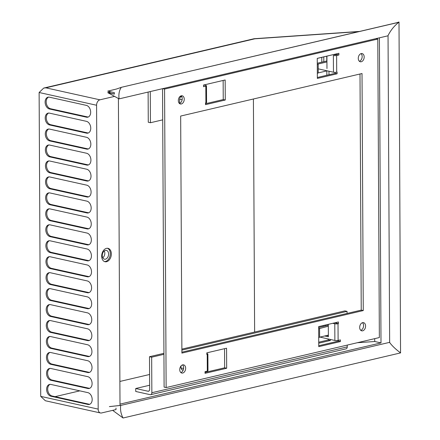 <?xml version="1.0" encoding="UTF-8"?>
<svg xmlns="http://www.w3.org/2000/svg" width="440" height="440" viewBox="0 0 440 440"><rect width="100%" height="100%" fill="white"/><g stroke="black" fill="none" stroke-linecap="round" stroke-linejoin="round"><path stroke-width="0.66" d="M105.451 259.177A4.505 3.091 -77.5 0 1 104.456 259.193A4.505 3.091 -77.5 0 1 102.295 254.832A4.505 3.091 -77.5 0 1 105.408 250.41A4.505 3.091 -77.5 0 1 106.403 250.399A4.505 3.091 -77.5 0 1 108.57 254.755A4.505 3.091 -77.5 0 1 105.451 259.177M104.297 250.949A4.505 3.091 -77.5 0 1 102.779 257.802M328.152 324.511L328.312 325.298M151.663 357.192L149.501 356.714L149.672 389.279A2.382 1.645 76.8 0 1 148.522 391.226A2.382 1.645 76.8 0 1 147.994 391.226L135.729 388.504L135.746 391.474L150.172 394.675A2.382 1.645 -103.2 0 0 150.706 394.675A2.382 1.645 -103.2 0 0 151.85 392.728L151.663 357.192L163.939 354.316M328.317 326.216L318.67 328.779M328.361 335.126L319.622 337.172L319.572 328.268M318.742 343.195L330.396 340.461L330.391 339.466M181.885 350.103L347.061 311.361L347.072 313.44M347.237 345.092L347.243 346.896A2.382 1.645 76.8 0 1 346.099 348.838L150.706 394.675M347.061 311.361L344.894 310.882L181.885 349.118M149.501 356.714L163.933 353.326M328.229 338.987L328.235 339.983L318.736 342.21M328.213 335.159L328.213 335.841M318.659 327.492L328.158 325.264M135.729 388.504L149.649 385.242M328.235 339.983L330.396 340.461M319.622 337.172L318.714 337.684M183.233 369.985L181.891 369.864L181.016 368.126L181.005 365.986M181.016 368.126L183.612 368.352M326.849 75.267L326.827 70.895M328.988 71.231L329.005 74.762M317.251 58.405L328.906 55.671M326.931 61.952L318.192 64.004L318.236 72.908L317.328 73.42M327.14 70.824L318.236 72.908M150.271 91.564L150.436 122.733L162.712 119.851M150.436 122.733L148.274 122.249L148.115 92.07M317.279 63.228L326.777 61.001L326.75 56.276M318.192 64.004L317.284 64.515M181.83 96.811L180.461 96.69L179.608 99.407L179.63 103.411M179.608 99.407L182.16 99.633M180.461 96.69L181.423 96.151M50.083 384.362A6.061 4.18 -103.2 0 0 47.696 389.131A6.061 4.18 -103.2 0 0 52.025 395.989L88.984 404.184A6.061 4.18 -103.2 0 0 89.793 404.256M50.886 384.439A6.061 4.18 -103.2 0 0 49.533 384.439A6.061 4.18 -103.2 0 0 46.618 389.384A6.061 4.18 -103.2 0 0 50.952 396.236L87.912 404.437A6.061 4.18 -103.2 0 0 89.265 404.437A6.061 4.18 -103.2 0 0 92.12 398.536A6.061 4.18 -103.2 0 0 87.852 392.634L50.886 384.439M50.001 368.407A6.061 4.18 -103.2 0 0 47.608 373.175A6.061 4.18 -103.2 0 0 51.942 380.028L88.902 388.223A6.061 4.18 -103.2 0 0 89.705 388.3M50.804 368.478A6.061 4.18 -103.2 0 0 49.451 368.478A6.061 4.18 -103.2 0 0 46.536 373.428A6.061 4.18 -103.2 0 0 50.864 380.281L87.83 388.476A6.061 4.18 -103.2 0 0 89.183 388.476A6.061 4.18 -103.2 0 0 92.037 382.575A6.061 4.18 -103.2 0 0 87.769 376.673L50.804 368.478M49.247 224.774A6.061 4.18 -103.2 0 0 46.86 229.548A6.061 4.18 -103.2 0 0 51.188 236.401L88.154 244.596A6.061 4.18 -103.2 0 0 88.957 244.668M50.05 224.851A6.061 4.18 -103.2 0 0 48.697 224.851A6.061 4.18 -103.2 0 0 45.782 229.796A6.061 4.18 -103.2 0 0 50.116 236.654L87.076 244.849A6.061 4.18 -103.2 0 0 88.429 244.849A6.061 4.18 -103.2 0 0 91.284 238.948A6.061 4.18 -103.2 0 0 87.016 233.046L50.05 224.851M49.165 208.819A6.061 4.18 -103.2 0 0 46.772 213.587A6.061 4.18 -103.2 0 0 51.106 220.44L88.066 228.635A6.061 4.18 -103.2 0 0 88.875 228.712M49.968 208.89A6.061 4.18 -103.2 0 0 48.615 208.89A6.061 4.18 -103.2 0 0 45.7 213.84A6.061 4.18 -103.2 0 0 50.028 220.693L86.993 228.888A6.061 4.18 -103.2 0 0 88.347 228.888A6.061 4.18 -103.2 0 0 91.201 222.987A6.061 4.18 -103.2 0 0 86.933 217.085L49.968 208.89M49.082 192.858A6.061 4.18 -103.2 0 0 46.69 197.626A6.061 4.18 -103.2 0 0 51.023 204.485L87.984 212.68A6.061 4.18 -103.2 0 0 88.787 212.751M49.885 192.935A6.061 4.18 -103.2 0 0 48.532 192.935A6.061 4.18 -103.2 0 0 45.617 197.879A6.061 4.18 -103.2 0 0 49.946 204.732L86.911 212.933A6.061 4.18 -103.2 0 0 88.264 212.933A6.061 4.18 -103.2 0 0 91.118 207.031A6.061 4.18 -103.2 0 0 86.851 201.13L49.885 192.935M49 176.902A6.061 4.18 -103.2 0 0 46.607 181.671A6.061 4.18 -103.2 0 0 50.936 188.524L87.901 196.719A6.061 4.18 -103.2 0 0 88.704 196.796M49.803 176.974A6.061 4.18 -103.2 0 0 48.45 176.974A6.061 4.18 -103.2 0 0 45.535 181.924A6.061 4.18 -103.2 0 0 49.863 188.777L86.829 196.972A6.061 4.18 -103.2 0 0 88.182 196.972A6.061 4.18 -103.2 0 0 91.036 191.07A6.061 4.18 -103.2 0 0 86.763 185.169L49.803 176.974M48.912 160.941A6.061 4.18 -103.2 0 0 46.525 165.71A6.061 4.18 -103.2 0 0 50.853 172.562L87.819 180.763A6.061 4.18 -103.2 0 0 88.622 180.835M49.72 161.013A6.061 4.18 -103.2 0 0 48.367 161.018A6.061 4.18 -103.2 0 0 45.452 165.963A6.061 4.18 -103.2 0 0 49.781 172.816L86.741 181.011A6.061 4.18 -103.2 0 0 88.094 181.011A6.061 4.18 -103.2 0 0 90.954 175.109A6.061 4.18 -103.2 0 0 86.68 169.213L49.72 161.013M48.829 144.98A6.061 4.18 -103.2 0 0 46.442 149.754A6.061 4.18 -103.2 0 0 50.771 156.607L87.736 164.802A6.061 4.18 -103.2 0 0 88.539 164.879M49.632 145.057A6.061 4.18 -103.2 0 0 48.279 145.057A6.061 4.18 -103.2 0 0 45.364 150.002A6.061 4.18 -103.2 0 0 49.698 156.86L86.658 165.055A6.061 4.18 -103.2 0 0 88.011 165.055A6.061 4.18 -103.2 0 0 90.866 159.154A6.061 4.18 -103.2 0 0 86.597 153.252L49.632 145.057M48.747 129.025A6.061 4.18 -103.2 0 0 46.36 133.793A6.061 4.18 -103.2 0 0 50.688 140.646L87.648 148.841A6.061 4.18 -103.2 0 0 88.457 148.918M49.55 129.096A6.061 4.18 -103.2 0 0 48.197 129.096A6.061 4.18 -103.2 0 0 45.282 134.046A6.061 4.18 -103.2 0 0 49.61 140.899L86.576 149.094A6.061 4.18 -103.2 0 0 87.929 149.094A6.061 4.18 -103.2 0 0 90.783 143.193A6.061 4.18 -103.2 0 0 86.515 137.291L49.55 129.096M48.664 113.064A6.061 4.18 -103.2 0 0 46.272 117.832A6.061 4.18 -103.2 0 0 50.606 124.691L87.566 132.886A6.061 4.18 -103.2 0 0 88.368 132.957M49.467 113.141A6.061 4.18 -103.2 0 0 48.114 113.141A6.061 4.18 -103.2 0 0 45.199 118.085A6.061 4.18 -103.2 0 0 49.528 124.944L86.493 133.138A6.061 4.18 -103.2 0 0 87.846 133.138A6.061 4.18 -103.2 0 0 90.701 127.237A6.061 4.18 -103.2 0 0 86.433 121.336L49.467 113.141M48.582 97.108A6.061 4.18 -103.2 0 0 46.189 101.877A6.061 4.18 -103.2 0 0 50.517 108.73L87.483 116.925A6.061 4.18 -103.2 0 0 88.286 117.002M49.385 97.18A6.061 4.18 -103.2 0 0 48.032 97.18A6.061 4.18 -103.2 0 0 45.117 102.13A6.061 4.18 -103.2 0 0 49.445 108.983L86.411 117.178A6.061 4.18 -103.2 0 0 87.764 117.178A6.061 4.18 -103.2 0 0 90.618 111.276A6.061 4.18 -103.2 0 0 86.345 105.375L49.385 97.18M49.418 256.69A6.061 4.18 -103.2 0 0 47.025 261.464A6.061 4.18 -103.2 0 0 51.354 268.318L88.319 276.513A6.061 4.18 -103.2 0 0 89.122 276.589M50.221 256.768A6.061 4.18 -103.2 0 0 48.867 256.768A6.061 4.18 -103.2 0 0 45.953 261.718A6.061 4.18 -103.2 0 0 50.281 268.571L87.246 276.766A6.061 4.18 -103.2 0 0 88.6 276.766A6.061 4.18 -103.2 0 0 91.454 270.864A6.061 4.18 -103.2 0 0 87.18 264.963L50.221 256.768M49.5 272.652A6.061 4.18 -103.2 0 0 47.108 277.42A6.061 4.18 -103.2 0 0 51.442 284.273L88.401 292.474A6.061 4.18 -103.2 0 0 89.205 292.545M50.303 272.728A6.061 4.18 -103.2 0 0 48.95 272.728A6.061 4.18 -103.2 0 0 46.035 277.673A6.061 4.18 -103.2 0 0 50.364 284.526L87.329 292.721A6.061 4.18 -103.2 0 0 88.682 292.721A6.061 4.18 -103.2 0 0 91.537 286.82A6.061 4.18 -103.2 0 0 87.263 280.923L50.303 272.728M49.583 288.613A6.061 4.18 -103.2 0 0 47.19 293.381A6.061 4.18 -103.2 0 0 51.524 300.234L88.484 308.429A6.061 4.18 -103.2 0 0 89.287 308.506M50.386 288.684A6.061 4.18 -103.2 0 0 49.033 288.684A6.061 4.18 -103.2 0 0 46.117 293.634A6.061 4.18 -103.2 0 0 50.446 300.487L87.412 308.682A6.061 4.18 -103.2 0 0 88.764 308.682A6.061 4.18 -103.2 0 0 91.619 302.781A6.061 4.18 -103.2 0 0 87.351 296.879L50.386 288.684M49.665 304.568A6.061 4.18 -103.2 0 0 47.278 309.337A6.061 4.18 -103.2 0 0 51.607 316.195L88.572 324.39A6.061 4.18 -103.2 0 0 89.375 324.462M50.468 304.645A6.061 4.18 -103.2 0 0 49.115 304.645A6.061 4.18 -103.2 0 0 46.2 309.59A6.061 4.18 -103.2 0 0 50.534 316.443L87.494 324.643A6.061 4.18 -103.2 0 0 88.847 324.643A6.061 4.18 -103.2 0 0 91.701 318.742A6.061 4.18 -103.2 0 0 87.434 312.84L50.468 304.645M49.748 320.529A6.061 4.18 -103.2 0 0 47.361 325.298A6.061 4.18 -103.2 0 0 51.689 332.151L88.655 340.346A6.061 4.18 -103.2 0 0 89.458 340.423M50.556 320.601A6.061 4.18 -103.2 0 0 49.198 320.601A6.061 4.18 -103.2 0 0 46.283 325.55A6.061 4.18 -103.2 0 0 50.617 332.404L87.576 340.599A6.061 4.18 -103.2 0 0 88.93 340.599A6.061 4.18 -103.2 0 0 91.784 334.697A6.061 4.18 -103.2 0 0 87.516 328.796L50.556 320.601M49.836 336.485A6.061 4.18 -103.2 0 0 47.443 341.259A6.061 4.18 -103.2 0 0 51.772 348.111L88.737 356.307A6.061 4.18 -103.2 0 0 89.54 356.378M50.639 336.562A6.061 4.18 -103.2 0 0 49.286 336.562A6.061 4.18 -103.2 0 0 46.371 341.506A6.061 4.18 -103.2 0 0 50.699 348.365L87.665 356.56A6.061 4.18 -103.2 0 0 89.017 356.56A6.061 4.18 -103.2 0 0 91.872 350.658A6.061 4.18 -103.2 0 0 87.599 344.757L50.639 336.562M49.918 352.445A6.061 4.18 -103.2 0 0 47.526 357.214A6.061 4.18 -103.2 0 0 51.86 364.067L88.82 372.268A6.061 4.18 -103.2 0 0 89.623 372.339M50.721 352.517A6.061 4.18 -103.2 0 0 49.368 352.517A6.061 4.18 -103.2 0 0 46.453 357.467A6.061 4.18 -103.2 0 0 50.782 364.32L87.747 372.515A6.061 4.18 -103.2 0 0 89.1 372.515A6.061 4.18 -103.2 0 0 91.955 366.614A6.061 4.18 -103.2 0 0 87.681 360.718L50.721 352.517M49.33 240.735A6.061 4.18 -103.2 0 0 46.943 245.504A6.061 4.18 -103.2 0 0 51.271 252.357L88.237 260.557A6.061 4.18 -103.2 0 0 89.04 260.629M50.138 240.806A6.061 4.18 -103.2 0 0 48.785 240.806A6.061 4.18 -103.2 0 0 45.865 245.757A6.061 4.18 -103.2 0 0 50.199 252.61L87.159 260.805A6.061 4.18 -103.2 0 0 88.512 260.805A6.061 4.18 -103.2 0 0 91.372 254.903A6.061 4.18 -103.2 0 0 87.098 249.007L50.138 240.806M106.48 248.353A6.864 4.714 102.5 0 0 101.734 255.09A6.864 4.714 102.5 0 0 105.028 261.734A6.864 4.714 102.5 0 0 106.546 261.718A6.864 4.714 102.5 0 0 111.293 254.975A6.864 4.714 102.5 0 0 107.998 248.336A6.864 4.714 102.5 0 0 106.48 248.353M104.495 261.569A6.864 4.714 102.5 0 0 105.468 261.476A6.864 4.714 102.5 0 0 110.16 255.134A6.864 4.714 102.5 0 0 107.448 248.265M358.815 31.614L254.788 38.813L45.837 87.83L99.918 99.82A4.763 3.273 102.5 0 0 96.58 105.248L98.175 409.112A4.763 3.273 102.5 0 0 100.502 412.973A4.763 3.273 102.5 0 0 101.558 412.962L116.006 409.574L115.995 408.089M45.837 87.83L43.714 88.077L39.121 92.505L40.717 396.368L98.175 409.112M118.404 98.489L120.01 405.466M99.918 99.82L114.559 96.382M374.721 338.641L374.737 341.517L381.002 342.903L120.005 404.124M374.737 341.517L357.346 342.722M181.011 367.114L180.213 367.301M149.595 374.484L119.884 381.452M79.811 390.852L55.055 396.66M253.407 99L254.628 332.052M100.502 412.973L45.359 400.747L40.717 396.368M254.48 38.698A4.763 4.763 0 0 0 253.721 38.813A4.763 3.289 -103.2 0 1 254.788 38.813A4.763 1.254 -94 0 0 254.48 38.698L359.634 31.422M361.202 53.592A4.191 2.882 102.5 0 0 358.303 57.712A4.191 2.882 102.5 0 0 360.316 61.765A4.191 2.882 102.5 0 0 361.245 61.754A4.191 2.882 102.5 0 0 364.144 57.64A4.191 2.882 102.5 0 0 362.131 53.581A4.191 2.882 102.5 0 0 361.202 53.592M362.61 322.663A4.191 2.882 102.5 0 0 359.711 326.783A4.191 2.882 102.5 0 0 361.724 330.836A4.191 2.882 102.5 0 0 362.654 330.825A4.191 2.882 102.5 0 0 365.552 326.711A4.191 2.882 102.5 0 0 363.539 322.652A4.191 2.882 102.5 0 0 362.61 322.663M182.677 364.87A4.191 2.882 102.5 0 0 179.779 368.984A4.191 2.882 102.5 0 0 181.792 373.043A4.191 2.882 102.5 0 0 182.721 373.032A4.191 2.882 102.5 0 0 185.62 368.918A4.191 2.882 102.5 0 0 183.607 364.859A4.191 2.882 102.5 0 0 182.677 364.87M181.269 95.799A4.191 2.882 102.5 0 0 178.371 99.918A4.191 2.882 102.5 0 0 180.384 103.972A4.191 2.882 102.5 0 0 181.313 103.961A4.191 2.882 102.5 0 0 184.212 99.847A4.191 2.882 102.5 0 0 182.198 95.788A4.191 2.882 102.5 0 0 181.269 95.799M206.822 353.595L207.213 353.683A2.288 0.522 -0.3 0 1 207.889 354.046L207.977 370.75A2.288 0.522 179.7 0 1 207.312 371.124L205.035 371.657L205.046 373.324L226.672 368.252L226.567 348.211L206.816 352.841L206.828 354.514L207.224 354.42A2.288 0.522 -0.3 0 0 207.889 354.046M334.747 322.834L334.769 322.839A2.288 0.522 179.7 0 0 336.391 322.982M325.188 325.077L325.193 325.963M326.711 335.511L328.367 335.88M319.957 337.095L334.873 340.461L334.785 323.757L332.739 323.307M323.186 326.43L323.18 325.55M327.866 324.451L328.306 324.544L328.372 336.793L324.704 335.979M336.864 53.774L336.87 54.522L338.888 54.973L338.882 53.3L317.251 58.372L317.356 78.413L337.106 73.783L337.095 72.111L336.699 72.204A2.288 0.522 179.7 0 1 333.465 72.226L318.593 68.926M338.888 54.973L336.611 55.506L336.699 72.204M377.79 39.056L164.571 89.067L166.133 387.569L379.357 337.557L377.79 39.056L375.903 38.638M180.664 116.061L181.902 353.106L363.264 310.563L362.021 73.524L180.664 116.061M203.544 86.719L203.533 85.047L225.165 79.976L225.269 100.017L205.519 104.649L205.513 102.977L205.904 102.883L205.816 86.185L203.544 86.719M338.107 340.439L340.379 339.906L340.389 341.577L318.764 346.649L318.654 326.612L338.404 321.976L338.415 323.648L338.019 323.741L338.107 340.439A2.288 0.522 179.7 0 1 334.873 340.461M205.513 103.73L223.245 99.567L223.146 80.449M317.35 77.495L335.082 73.337L335.082 72.369M336.87 54.522L336.6 54.588A2.288 0.522 179.7 0 1 333.366 54.604M359.365 61.27A4.191 2.882 102.5 0 0 362.016 57.849A4.191 2.882 102.5 0 0 361.064 53.631M360.778 330.341A4.191 2.882 102.5 0 0 363.424 326.92A4.191 2.882 102.5 0 0 362.472 322.702M180.84 372.548A4.191 2.882 102.5 0 0 183.491 369.127A4.191 2.882 102.5 0 0 182.534 364.909M179.432 103.477A4.191 2.882 102.5 0 0 182.083 100.056A4.191 2.882 102.5 0 0 181.126 95.838M162.547 88.682L164.109 387.123L166.133 387.569M181.896 352.182L361.24 310.118L360.002 73.992M224.554 348.684L224.653 367.802L205.04 372.405M340.389 341.577L338.371 341.132L318.758 345.73M338.371 341.132L338.366 340.379M336.391 322.449L336.391 323.202L338.415 323.648M335.082 73.337L337.106 73.783M164.571 89.067L162.685 88.649M363.264 310.563L361.24 310.118M223.245 99.567L225.269 100.017M203.764 84.992L205.81 85.448A2.288 0.522 -0.3 0 1 206.481 85.811L206.569 102.514A2.288 0.522 179.7 0 1 205.904 102.883M205.816 86.185A2.288 0.522 -0.3 0 0 206.481 85.811M323.78 56.876L323.807 61.699M326.535 56.232L326.904 56.309L326.964 68.558M321.8 62.167L321.777 57.343M333.465 72.226L333.377 55.523A2.288 0.522 -0.3 0 0 336.611 55.506M224.653 367.802L226.672 368.252M334.785 323.757A2.288 0.522 -0.3 0 0 338.019 323.741M109.373 406.62L120.709 405.427L389.521 342.375C392.216 345.983 395.912 349.492 400.615 352.897L123.068 418A14.443 9.966 76.8 0 1 120.709 405.427M123.068 418L112.662 410.355M119.103 98.874A14.443 9.966 76.8 0 1 121.341 87.324L398.882 22.22C394.218 25.878 390.566 30.415 387.915 35.822L119.103 98.874L107.729 92.642L110.979 91.883M107.729 92.642L114.351 94.111L114.345 92.631L107.718 91.157L116.485 89.023L107.982 91.097M121.341 87.324L116.485 89.023M114.351 93.99L107.987 92.582L110.968 91.883M399.014 22.259L121.578 87.263M109.632 406.56L120.972 405.367L389.785 342.309M389.648 342.529L388.042 35.602M379.401 37.818L381.002 342.903M398.668 22.264L399.009 22L400.549 352.913M396.754 22.715L399.009 22M151.85 392.728L347.243 346.896M147.994 391.226L149.001 390.99M96.58 105.248L39.121 92.505M50.199 252.61L51.271 252.357M87.159 260.805L88.237 260.557M50.782 364.32L51.86 364.067M87.747 372.515L88.82 372.268M50.699 348.365L51.772 348.111M87.665 356.56L88.737 356.307M50.617 332.404L51.689 332.151M87.576 340.599L88.655 340.346M50.534 316.443L51.607 316.195M87.494 324.643L88.572 324.39M50.446 300.487L51.524 300.234M87.412 308.682L88.484 308.429M50.364 284.526L51.442 284.273M87.329 292.721L88.401 292.474M50.281 268.571L51.354 268.318M87.246 276.766L88.319 276.513M49.445 108.983L50.517 108.73M86.411 117.178L87.483 116.925M49.528 124.944L50.606 124.691M86.493 133.138L87.566 132.886M49.61 140.899L50.688 140.646M86.576 149.094L87.648 148.841M49.698 156.86L50.771 156.607M86.658 165.055L87.736 164.802M49.781 172.816L50.853 172.562M86.741 181.011L87.819 180.763M49.863 188.777L50.936 188.524M86.829 196.972L87.901 196.719M49.946 204.732L51.023 204.485M86.911 212.933L87.984 212.68M50.028 220.693L51.106 220.44M86.993 228.888L88.066 228.635M50.116 236.654L51.188 236.401M87.076 244.849L88.154 244.596M50.864 380.281L51.942 380.028M87.83 388.476L88.902 388.223M50.952 396.236L52.025 395.989M87.912 404.437L88.984 404.184M207.312 371.124L207.224 354.42M43.714 88.077L253.721 38.813"/></g></svg>
